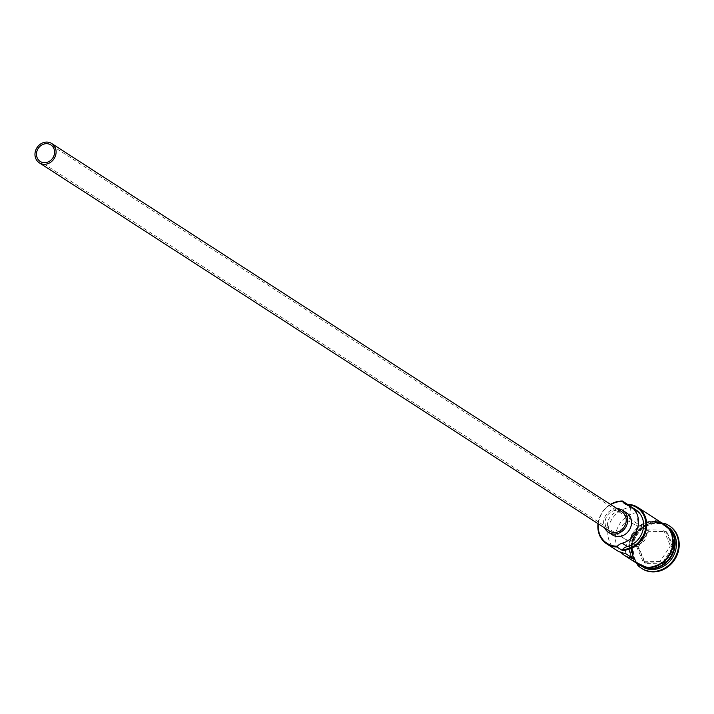 <?xml version="1.0" encoding="UTF-8"?>
<svg xmlns="http://www.w3.org/2000/svg" width="714" height="714" viewBox="0 0 714 714"><rect width="100%" height="100%" fill="white"/><g stroke="black" fill="none" stroke-linecap="round" stroke-linejoin="round"><path stroke-width="0.54" stroke-dasharray="3.57 2.68" d="M610.773 504.575A23.107 20.474 -57.1 0 0 598.332 523.853M598.02 523.657A23.758 21.054 122.9 0 1 610.47 504.379M626.812 539.748L634.46 544.693A9.835 8.711 -57.1 0 0 636.236 544.907A9.835 8.711 -57.1 0 0 645.759 537.892A9.835 8.711 -57.1 0 0 642.671 527.128A9.835 8.711 -57.1 0 0 638.441 525.87A9.835 8.711 -57.1 0 0 636.62 526.039L628.963 521.104A9.835 8.711 -57.1 0 0 620.966 528.878A9.835 8.711 -57.1 0 0 624.348 538.704A9.835 8.711 -57.1 0 0 626.812 539.748L625.232 553.341M621.876 511.751A11.469 10.166 -57.1 0 0 616.941 510.287A11.469 10.166 -57.1 0 0 605.829 518.471A11.469 10.166 -57.1 0 0 609.435 531.02M617.155 508.698A13.111 11.62 -57.1 0 0 617.119 508.698A13.111 11.62 -57.1 0 0 605.891 515.097A13.111 11.62 -57.1 0 0 604.704 527.967M626.597 512.848A13.111 11.62 -57.1 0 0 620.948 511.17A13.111 11.62 -57.1 0 0 608.248 520.524A13.111 11.62 -57.1 0 0 612.371 534.866M646.946 568.29A23.758 21.054 122.9 0 1 640.396 565.64A23.758 21.054 122.9 0 1 632.925 539.641A23.758 21.054 122.9 0 1 655.943 522.693A23.758 21.054 122.9 0 1 666.171 525.727A23.758 21.054 122.9 0 1 671.285 530.609M649.035 568.38A23.758 21.054 122.9 0 1 640.012 565.399A23.758 21.054 122.9 0 1 632.542 539.391A23.758 21.054 122.9 0 1 655.559 522.443A23.758 21.054 122.9 0 1 665.787 525.477A23.758 21.054 122.9 0 1 672.222 532.483M644.278 567.871A23.758 21.054 122.9 0 1 641.663 566.47A23.758 21.054 122.9 0 1 634.202 540.462A23.758 21.054 122.9 0 1 657.219 523.514A23.758 21.054 122.9 0 1 667.447 526.548A23.758 21.054 122.9 0 1 669.803 528.351M637.486 564.935A25.401 22.509 122.9 0 1 634.55 537.794A25.401 22.509 122.9 0 1 658.04 522.336A25.401 22.509 122.9 0 1 664.332 523.371M616.798 550.405A23.758 21.054 122.9 0 1 609.015 525.326A23.758 21.054 122.9 0 1 630.542 507.511L638.191 512.447A23.758 21.054 -57.1 0 0 617.565 527.86A23.758 21.054 -57.1 0 0 620.93 552.404M638.093 564.158A23.758 21.054 122.9 0 1 630.623 538.16A23.758 21.054 122.9 0 1 653.649 521.211A23.758 21.054 122.9 0 1 663.877 524.246M648.964 567.612A23.758 21.054 122.9 0 1 638.735 564.569A23.758 21.054 122.9 0 1 631.265 538.57A23.758 21.054 122.9 0 1 654.283 521.622A23.758 21.054 122.9 0 1 664.511 524.656A23.758 21.054 122.9 0 1 671.981 550.655A23.758 21.054 122.9 0 1 648.964 567.612M641.734 568.46A25.401 22.509 122.9 0 1 634.139 540.676A25.401 22.509 122.9 0 1 658.674 522.755A25.401 22.509 122.9 0 1 669.295 525.79M638.191 512.447L636.62 526.039M630.542 507.511L628.963 521.104M627.793 505.03A9.835 8.711 -57.1 0 0 629.909 507.056A9.835 8.711 -57.1 0 0 631.801 507.94A20.644 18.296 -57.1 0 1 635.781 509.805M673.65 547.558L666.635 531.109L648.812 530.886L638.013 547.111L645.037 563.551L662.851 563.783L673.65 547.558L672.704 547.379L662.324 562.98L645.197 562.757L638.45 546.951L648.83 531.359L665.957 531.573L672.704 547.379L670.41 545.898L660.031 561.49L662.851 563.783M634.46 544.693L632.89 558.286M660.031 561.49L642.903 561.275L645.197 562.757L645.037 563.551M642.903 561.275L636.156 545.469L638.013 547.111M636.156 545.469L646.536 529.877L663.663 530.091L665.957 531.573L666.635 531.109M663.663 530.091L670.41 545.898M646.536 529.877L648.812 530.886M673.561 550.583A23.428 20.768 -57.1 0 0 665.867 525.915A23.428 20.768 -57.1 0 0 655.782 522.925A23.428 20.768 -57.1 0 0 633.077 539.641A23.428 20.768 -57.1 0 0 640.44 565.283A23.428 20.768 -57.1 0 0 650.534 568.282A23.428 20.768 -57.1 0 0 666.091 562.159M655.648 522.844A23.428 20.768 122.9 0 1 665.743 525.834A23.428 20.768 122.9 0 1 673.106 551.476A23.428 20.768 122.9 0 1 650.4 568.201A23.428 20.768 122.9 0 1 640.315 565.202A23.428 20.768 122.9 0 1 632.952 539.561A23.428 20.768 122.9 0 1 655.648 522.844M661.798 522.898A23.928 21.197 -57.1 0 0 653.667 521.05A23.928 21.197 -57.1 0 0 630.997 536.821A23.928 21.197 -57.1 0 0 636.013 562.819M648.946 567.764A23.928 21.197 122.9 0 1 629.748 544.336A23.928 21.197 122.9 0 1 654.301 521.461A23.928 21.197 122.9 0 1 673.498 544.889A23.928 21.197 122.9 0 1 648.946 567.764M626.705 504.646L631.801 507.94M642.671 527.128L50.864 144.933M665.867 525.915L655.809 522.934C634.675 521.336 622.412 555.313 640.44 565.283L650.374 568.183C671.499 569.781 683.762 535.803 665.743 525.834L665.867 525.915M638.735 564.569L640.012 565.399M640.396 565.64L641.663 566.47M659.031 521.113L653.997 520.435L631.408 534.884L633.247 561.034M666.171 525.727L667.447 526.548M664.511 524.656L665.787 525.477M624.804 503.763L629.909 507.056M624.348 538.704L40.198 161.444"/><path stroke-width="1.07" d="M610.47 504.379A23.758 21.054 122.9 0 1 622.394 501.023L622.528 501.505A23.107 20.474 -57.1 0 0 622.072 501.496A23.107 20.474 -57.1 0 0 610.773 504.575M598.332 523.853A23.107 20.474 -57.1 0 0 616.896 546.219A23.107 20.474 -57.1 0 0 617.36 546.219L617.074 547.013A23.758 21.054 122.9 0 1 606.846 543.979A23.758 21.054 122.9 0 1 598.02 523.657M44.429 162.703A9.835 8.711 -57.1 0 0 53.952 155.688A9.835 8.711 -57.1 0 0 50.864 144.933A9.835 8.711 -57.1 0 0 46.633 143.675A9.835 8.711 -57.1 0 0 37.101 150.69A9.835 8.711 -57.1 0 0 40.198 161.444A9.835 8.711 -57.1 0 0 44.429 162.703M46.812 142.086A11.469 10.166 -57.1 0 0 35.7 150.27A11.469 10.166 -57.1 0 0 39.306 162.828A11.469 10.166 -57.1 0 0 44.241 164.291A11.469 10.166 -57.1 0 0 55.353 156.107A11.469 10.166 -57.1 0 0 51.747 143.55A11.469 10.166 -57.1 0 0 46.812 142.086M39.306 162.828L609.435 531.02A11.469 10.166 -57.1 0 0 614.37 532.483A11.469 10.166 -57.1 0 0 625.482 524.299A11.469 10.166 -57.1 0 0 621.876 511.751L51.747 143.55M604.704 527.967A13.111 11.62 -57.1 0 0 608.542 532.394A13.111 11.62 -57.1 0 0 614.192 534.072A13.111 11.62 -57.1 0 0 626.892 524.719A13.111 11.62 -57.1 0 0 622.769 510.376A13.111 11.62 -57.1 0 0 617.155 508.698M608.542 532.394L612.371 534.866A13.111 11.62 -57.1 0 0 618.012 536.544A13.111 11.62 -57.1 0 0 630.712 527.191A13.111 11.62 -57.1 0 0 626.597 512.848L622.769 510.376M671.285 530.609A23.758 21.054 122.9 0 1 672.008 555.349A23.758 21.054 122.9 0 1 650.624 568.683A23.758 21.054 122.9 0 1 646.946 568.29M672.222 532.483A23.758 21.054 122.9 0 1 670.937 556.304A23.758 21.054 122.9 0 1 650.24 568.433A23.758 21.054 122.9 0 1 649.035 568.38M669.803 528.351A23.758 21.054 122.9 0 1 674.302 554.1A23.758 21.054 122.9 0 1 651.9 569.504A23.758 21.054 122.9 0 1 644.278 567.871M664.332 523.371A25.401 22.509 122.9 0 1 668.973 525.584A25.401 22.509 122.9 0 1 676.961 553.377A25.401 22.509 122.9 0 1 652.346 571.503A25.401 22.509 122.9 0 1 641.413 568.255A25.401 22.509 122.9 0 1 637.486 564.935M620.93 552.404A23.758 21.054 -57.1 0 0 624.447 555.349A23.758 21.054 -57.1 0 0 632.89 558.286L625.232 553.341A23.758 21.054 122.9 0 1 616.798 550.405L606.846 543.979M622.394 501.023L627.499 504.325A23.758 21.054 122.9 0 1 637.727 507.359A23.758 21.054 122.9 0 1 645.197 533.358A23.758 21.054 122.9 0 1 622.18 550.316L622.456 549.512A23.107 20.474 -57.1 0 0 645.706 527.414A23.107 20.474 -57.1 0 0 627.633 504.798A9.835 8.711 -57.1 0 0 627.793 505.03M637.727 507.359L663.877 524.246A23.758 21.054 122.9 0 1 671.347 550.244A23.758 21.054 122.9 0 1 648.321 567.202A23.758 21.054 122.9 0 1 638.093 564.158L624.447 555.349M617.074 547.013L622.18 550.316M669.295 525.79A25.401 22.509 122.9 0 1 669.607 525.995A25.401 22.509 122.9 0 1 677.595 553.787A25.401 22.509 122.9 0 1 652.989 571.914A25.401 22.509 122.9 0 1 642.056 568.665A25.401 22.509 122.9 0 1 641.734 568.46M617.36 546.219A9.835 8.711 -57.1 0 1 622.242 543.193L627.347 546.487A9.835 8.711 -57.1 0 0 622.456 549.512M627.347 546.487A20.644 18.296 -57.1 0 0 643.046 529.779A20.644 18.296 -57.1 0 0 635.781 509.805L630.685 506.512A20.644 18.296 -57.1 0 0 626.705 504.646A9.835 8.711 -57.1 0 1 624.804 503.763A9.835 8.711 -57.1 0 1 622.528 501.505M627.633 504.798L627.499 504.325M622.242 543.193A20.644 18.296 -57.1 0 0 637.95 526.486A20.644 18.296 -57.1 0 0 630.685 506.512M666.091 562.159A23.428 20.768 -57.1 0 0 673.561 550.583M636.013 562.819A23.928 21.197 -57.1 0 0 648.303 567.353A23.928 21.197 -57.1 0 0 671.928 548.968A23.928 21.197 -57.1 0 0 661.798 522.898M641.413 568.255L642.056 568.665M633.247 561.034L648.615 568.38L664.404 562.489L673.543 547.424L671.401 530.823L659.031 521.113M668.973 525.584L669.607 525.995"/></g></svg>
